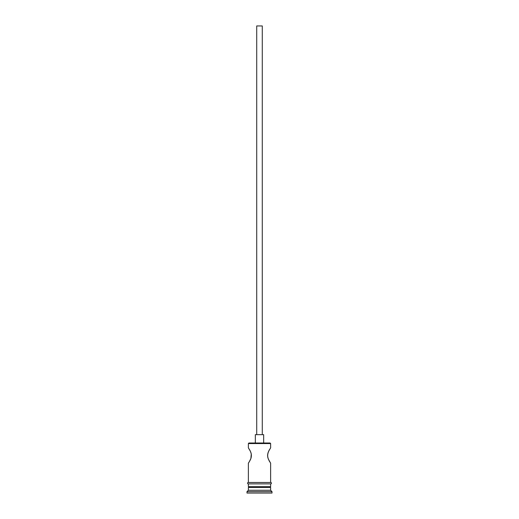 <?xml version="1.0" encoding="UTF-8"?>
<svg xmlns="http://www.w3.org/2000/svg" width="519" height="519" viewBox="0 0 519 519"><rect width="100%" height="100%" fill="white"/><g stroke="black" fill="none" stroke-linecap="round" stroke-linejoin="round"><path stroke-width="0.78" d="M270.62 443.557L270.068 443.005L248.932 443.005L248.38 443.557L270.62 443.557L248.38 443.557L248.38 447.871L250.366 451.238L248.38 447.871L248.38 443.557L248.932 443.005L270.068 443.005L270.62 443.557L270.62 447.871L270.204 448.487L270.62 447.871L270.62 443.557M262.283 434.663L262.283 25.95L256.717 25.95L256.717 434.663L256.717 25.95L262.283 25.95L262.283 434.663M263.671 443.005L263.671 434.663L255.329 434.663L255.329 443.005L255.329 434.663L263.671 434.663L263.671 443.005M249.976 450.466L250.865 452.464M250.366 451.238L251.222 453.69M250.891 452.529L251.391 454.787M251.274 453.969L250.891 458.491L251.326 456.765M251.423 455.513L250.891 458.491L249.243 461.832L250.651 459.127M249.795 460.904L248.484 463.006L249.795 460.904M248.38 463.162L248.38 482.482L248.38 463.162L248.789 462.546L248.38 463.162M270.62 463.162L270.211 462.546L270.62 463.162L270.62 482.482L270.62 463.162L268.349 459.127M268.634 459.782L267.765 457.271M268.109 458.498L267.583 455.883M267.72 457.051L267.661 454.339M267.577 455.513L268.109 452.529L269.212 450.129L267.986 452.905M269.355 449.863L268.926 450.661M267.72 453.969L268.634 451.238L270.62 447.871M270.62 487.49L269.789 486.653L270.62 486.653L270.62 483.877L270.62 486.653L248.38 486.653L249.224 486.653L248.38 487.49L270.62 487.49L248.38 487.49L248.38 490.267L246.986 491.662L272.014 491.662L270.62 490.267L248.38 490.267L270.62 490.267L270.62 487.49L270.62 490.267L272.014 491.662L246.986 491.662L246.986 493.05L272.014 493.05L272.014 491.662L272.014 493.05L246.986 493.05L246.986 491.662L248.38 490.267L248.38 487.49L249.211 486.653L269.776 486.653L270.62 487.49M248.38 483.877L248.38 486.653L248.38 483.877M270.762 482.482L248.238 482.482A0.694 0.694 0 0 0 247.544 483.183A0.694 0.694 0 0 0 248.238 483.877L270.762 483.877A0.694 0.694 0 0 0 271.456 483.183A0.694 0.694 0 0 0 270.762 482.482A0.694 0.694 0 0 1 271.456 483.183A0.694 0.694 0 0 1 270.762 483.877L248.238 483.877A0.694 0.694 0 0 1 247.544 483.183A0.694 0.694 0 0 1 248.238 482.482L270.762 482.482M250.366 459.789L250.08 460.359M269.011 460.535L269.75 461.832M249.243 461.832L248.789 462.546M250.891 458.491L250.366 459.782M248.38 447.871L249.788 450.122M269.212 450.129L269.757 449.195"/></g></svg>
